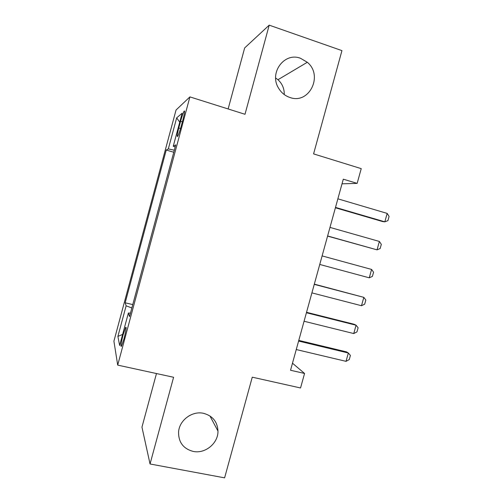 <?xml version="1.0" encoding="UTF-8"?>
<svg xmlns="http://www.w3.org/2000/svg" width="503" height="503" viewBox="0 0 503 503"><rect width="100%" height="100%" fill="white"/><g stroke="black" fill="none" stroke-linecap="round" stroke-linejoin="round"><path stroke-width="0.75" d="M192.341 414.258L188.845 415.937M203.558 413.328C212.631 415.824 217.434 421.74 217.975 431.065C218.308 443.244 205.167 454.09 193.158 451.411C183.293 448.739 178.433 442.25 178.571 431.945C179.313 420.2 192.24 410.637 203.558 413.328M275.657 78.015L277.958 79.719C282.277 83.699 284.371 88.641 284.245 94.558M300.524 58.291L307.308 62.278C323.618 75.544 309.119 104.781 289.829 97.45C284.981 95.79 281.202 92.653 278.492 88.025C268.891 72.759 284.453 51.872 300.524 58.291M123.989 338.808C126.108 330.333 126.649 326.529 125.624 327.396L123.09 334.885C120.984 343.285 120.443 347.083 121.462 346.284L123.989 338.808M156.471 373.547L141.953 427.148L150.045 463.98L224.608 477.85L252.261 377.181L300.549 387.97L304.56 373.465L292.488 363.21M176.044 110.019L113.911 341.179L117.702 365.115L189.908 96.89L176.044 110.019M189.908 96.89L245.005 114.288L269.206 25.15L244.659 47.936L228.129 108.962M269.206 25.15L341.946 50.621L313.583 153.899L361.229 168.637L357.149 183.375L343.298 179.175L290.539 370.258L304.56 373.465M180.59 121.311L178.798 127.976C177.113 134.571 176.754 137.332 177.722 136.256C178.659 134.515 179.81 131.195 181.168 126.278L183.01 119.437C184.689 112.848 185.047 110.113 184.079 111.22C183.117 113.012 181.954 116.375 180.59 121.311L182.356 121.852M130.459 313.155L128.384 313.004L129.523 316.626L175.754 144.877L173.258 146.228L175.176 147.008M128.384 313.004L119.639 345.511L117.897 336.413L126.127 305.818L125.172 302.787L166.242 150.039L168.323 148.907L176.672 117.859L182.143 113.206L173.258 146.228M150.045 463.98L173.592 377.269L117.702 365.115M342.009 183.828L357.149 183.375M174.321 150.19L168.323 148.907M173.768 152.258L166.242 150.039M132.761 304.598L125.172 302.787M126.127 305.818L131.855 307.968M179.728 122.204L176.672 117.859M117.897 336.413L122.625 334.407M337.871 198.83L387.172 213.404L389.089 216.428L387.926 220.622L384.833 221.823L382.777 221.609L335.4 207.777M387.172 213.404L384.833 221.823L335.501 207.412M329.981 227.406L379.375 241.446L381.324 244.351L380.155 248.539L377.036 249.853L327.579 236.108M379.375 241.446L377.036 249.853L327.616 235.964M369.259 277.813L371.591 269.432L322.109 255.908L371.591 269.432L373.566 272.217L372.409 276.386L369.259 277.813L319.751 264.459M314.256 284.365L363.82 297.355L365.832 300.014L364.675 304.183L361.494 305.717L311.904 292.884M361.494 305.717L363.82 297.355L314.318 284.138M306.421 312.747L356.074 325.215L358.111 327.755L356.954 331.911L353.747 333.558L304.07 321.247M353.747 333.558L356.074 325.215L354.225 324.284L306.541 312.3M298.6 341.065L348.34 353.012L350.409 355.432L349.258 359.582L346.02 361.343L296.261 349.547M346.02 361.343L348.34 353.012L346.548 351.893L298.782 340.405M180.546 128.504L178.798 127.976M217.975 431.065L209.908 415.931M307.308 62.278L277.958 79.719M126.178 327.528L125.624 327.396M184.632 111.389L184.079 111.22"/></g></svg>
